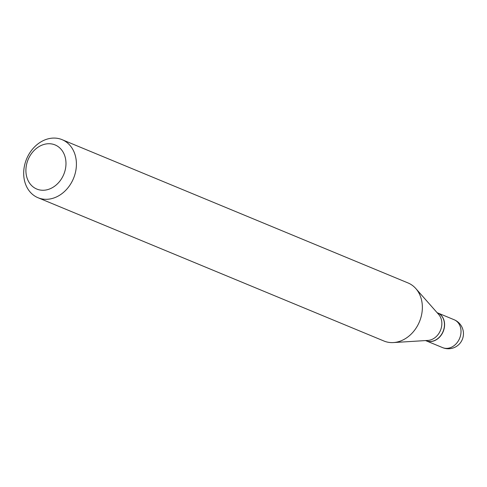 <?xml version="1.0" encoding="UTF-8"?>
<svg xmlns="http://www.w3.org/2000/svg" width="487" height="487" viewBox="0 0 487 487"><rect width="100%" height="100%" fill="white"/><g stroke="black" fill="none" stroke-linecap="round" stroke-linejoin="round"><path stroke-width="0.73" d="M426.095 340.784A15.085 12.193 -67.5 0 0 426.168 340.815A15.085 12.193 -67.5 0 0 444.594 324.348A15.085 12.193 -67.5 0 0 437.716 312.934A15.085 12.193 -67.5 0 0 437.643 312.91M425.571 340.565L426.028 340.754A15.085 12.193 -67.5 0 0 432.079 341.296A15.085 12.193 -67.5 0 0 444.138 327.921A15.085 12.193 -67.5 0 0 437.576 312.879L437.119 312.691M38.016 197.734L383.969 341.028A31.43 25.397 -67.5 0 0 393.429 342.568L427.97 340.419A15.085 12.193 -67.5 0 0 429.479 340.218A15.085 12.193 -67.5 0 0 440.79 329.565A15.085 12.193 -67.5 0 0 438.708 314.492L415.807 288.548A31.43 25.397 -67.5 0 0 408.027 282.947L62.074 139.653A31.43 25.397 -67.5 0 0 49.467 138.527A31.43 25.397 -67.5 0 0 24.35 166.396A31.43 25.397 -67.5 0 0 38.016 197.734A31.43 25.397 -67.5 0 0 50.624 198.86A31.43 25.397 -67.5 0 0 75.747 170.992A31.43 25.397 -67.5 0 0 62.074 139.653M46.381 189.918A23.887 19.303 -67.5 0 0 65.976 162.993A23.887 19.303 -67.5 0 0 45.498 144.067A23.887 19.303 -67.5 0 0 25.908 170.992A23.887 19.303 -67.5 0 0 46.381 189.918M393.429 342.568A31.43 25.397 -67.5 0 0 396.576 342.154A31.43 25.397 -67.5 0 0 420.135 319.953A31.43 25.397 -67.5 0 0 415.807 288.548M454.14 319.74A15.085 15.085 0 0 1 451.321 348.473A15.085 15.085 0 0 1 442.592 347.615A15.085 12.193 -67.5 0 0 448.643 348.156A15.085 12.193 -67.5 0 0 461.019 331.154A15.085 12.193 -67.5 0 0 454.14 319.74L437.716 312.934M442.592 347.615L426.168 340.815"/></g></svg>
